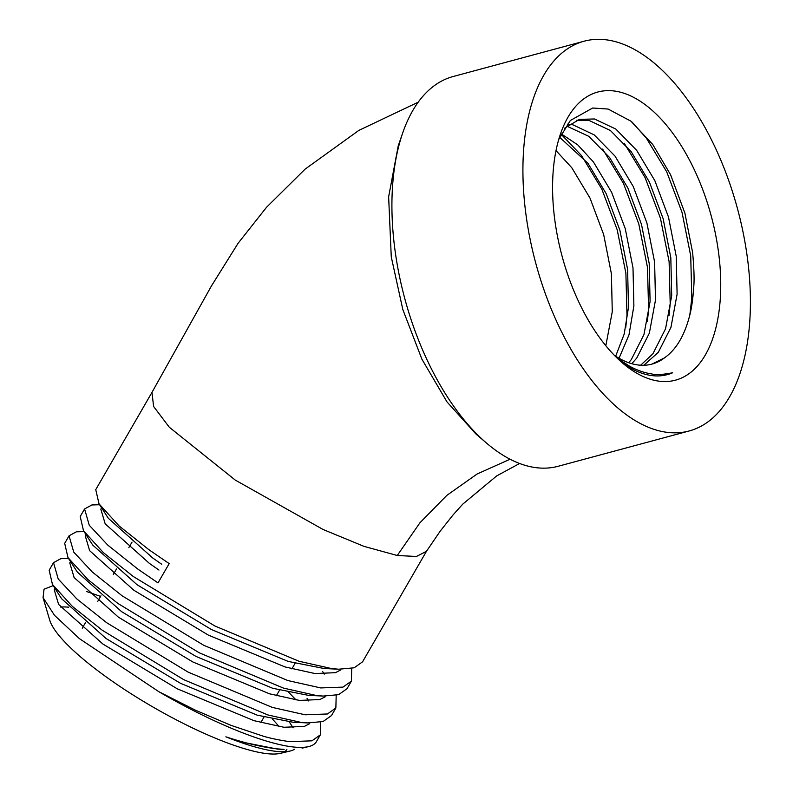 <?xml version="1.0" encoding="UTF-8"?>
<svg xmlns="http://www.w3.org/2000/svg" width="793" height="793" viewBox="0 0 793 793"><rect width="100%" height="100%" fill="white"/><g stroke="black" fill="none" stroke-linecap="round" stroke-linejoin="round"><path stroke-width="1.19" d="M152.028 392.297L95.745 489.648L99.036 503.862L118.98 525.838L148.856 549.668L169.177 563.605L158.015 582.914L137.695 568.977L107.818 545.148L89.262 525.244L84.583 508.947L80.212 516.511L83.503 530.725L103.447 552.701L133.333 576.531L214.883 625.984L298.991 661.243L331.851 668.628L338.75 669.213L354.134 667.805L362.56 661.828L426.604 551.046M276.886 748.84L284.102 749.405L277.52 749.098L241.647 742.01L225.876 736.816C245.037 743.13 262.037 747.135 276.886 748.84M60.347 596.782L61.775 598.893L106.024 638.484L180.437 683.279L257.18 715.147L293.053 722.245L307.674 722.929L323.078 721.531L331.494 715.554L335.865 707.99L336.192 695.283M67.96 557.588L77.308 572.031L121.557 611.621L195.96 656.416L272.703 688.284L308.596 695.382L323.217 696.066L338.601 694.668L347.027 688.691L351.398 681.137L351.715 668.43M91.393 543.046L92.84 545.168L137.08 584.758L211.493 629.563L288.236 661.431L324.129 668.519L338.75 669.213M99.016 503.852L108.363 518.315L152.613 557.905L161.742 564.279M84.048 531.588L76.326 531.816L69.05 535.81L64.689 543.364L67.98 557.598L87.914 579.554L117.8 603.394L199.35 652.847L283.468 688.096L316.318 695.491L323.217 696.076M68.525 558.45L60.803 558.678L53.527 562.673L49.156 570.226L52.457 584.461L72.391 606.417L102.267 630.247L183.817 679.7L267.935 714.959L300.785 722.344L307.674 722.929M296.086 699.971L288.88 692.537M225.876 736.816A144.425 32.463 30 0 0 270.512 750.555A144.425 32.463 30 0 0 290.129 751.021A144.425 32.463 30 0 0 294.53 749.256M54.985 588.436L54.231 589.724L58.593 604.405L102.832 643.995L177.245 688.8L253.988 720.668L283.973 727.27L304.343 726.408L309.617 723.712M70.518 561.563L69.764 562.861L74.116 577.552L118.365 617.142L192.778 661.937L269.521 693.806L299.506 700.417L319.876 699.545L325.15 696.849M86.04 534.71L85.297 536.009L89.649 550.689L133.898 590.279L208.301 635.074L285.044 666.943L315.039 673.554L335.399 672.682L340.673 669.986M101.573 507.847L100.83 509.146L105.182 523.826L149.421 563.417L158.967 570.068M86.784 591.598L100.632 596.405M289.306 721.977L293.152 727.835M320.659 722.145L320.332 734.853L311.917 740.831L289.623 741.653C278.829 740.077 269.927 738.214 262.939 736.073L230.981 725.347L195.197 710.082L158.878 691.724L79.459 638.662L54.469 615.299L43.07 597.615L44.041 589.189L53.19 585.63M53.527 562.673L58.206 578.959L76.752 598.864L106.639 622.693L188.189 672.147L272.306 707.406L305.156 714.79L327.44 713.978L335.865 707.99M69.05 535.81L73.739 552.106L92.285 572.001L122.172 595.84L203.722 645.284L287.829 680.543L320.689 687.928L342.972 687.115L351.398 681.137M99.581 504.735L91.859 504.963L84.583 508.947M619.7 360.518A141.749 73.372 74.9 0 0 667.379 374.613A141.749 73.372 74.9 0 0 672.672 372.76C662.086 374.732 655.206 375.139 652.024 373.979C644.977 373.017 637.661 370.519 630.068 366.485L617.261 358.228M632.011 122.053L646.364 138.131L666.705 171.813L682.02 212.346L690.713 255.792L691.813 297.93L689.851 314.771M624.23 143.265L645.096 177.632L660.42 218.164L669.104 261.611L670.204 303.749L668.985 315.683M602.621 149.084L623.496 183.461L638.811 223.993L647.494 267.439L648.595 309.577L647.375 321.502M561.117 134.235L581.547 155.606L601.887 189.279L617.202 229.811L625.885 273.268L626.985 315.396L625.766 327.331M559.67 137.288L588.01 163.388L606.209 193.73L619.888 230.238L627.6 269.382L628.482 307.337L624.21 334.012L615.675 356.186M566.807 126.137L588.783 136.327L609.619 157.559L627.818 187.901L641.497 224.419L649.209 263.554L650.091 301.509L643.946 334.606L631.287 359.616L628.7 362.728M576.798 120.219L589.06 120.427L610.392 130.498L631.228 151.731L649.427 182.083L663.107 218.59L670.819 257.735L671.701 295.69L665.555 328.778L652.897 353.797L640.645 365.216M664.445 357.891L651.985 364.086A127.584 66.047 74.9 0 0 664.445 357.891L664.445 357.891C675.755 349.951 683.992 336.48 689.157 317.487C691.377 309.845 692.904 299.655 693.746 286.917C694.42 279.711 694.044 268.262 692.626 252.571L684.894 213.119L670.591 174.757L652.768 144.495L630.921 121.17L608.142 109.057L592.678 108.017L570.355 120.486L558.748 139.429M564.467 128.288L579.465 119.366L594.463 118.97L615.784 129.041L636.63 150.283L654.83 180.626L668.509 217.133L676.221 256.278L677.103 294.233L670.957 327.321L658.299 352.34L644.283 364.839M567.322 124.144L572.853 124.798L594.185 134.869L615.021 156.102L633.22 186.444L646.9 222.962L654.612 262.096L655.494 300.051L649.348 333.149L636.69 358.158L631.783 363.7M561.285 133.908L577.71 144.841L593.412 161.931L611.611 192.273L625.29 228.78L633.002 267.925L633.885 305.88L628.988 334.874L619.046 358.248M556.012 150.591L571.803 167.749L590.002 198.091L603.681 234.609L611.393 273.744L612.275 311.708L605.822 345.748M526.304 217.034A201.828 104.478 74.9 0 0 689.186 430.966A201.828 104.478 74.9 0 0 737.54 208.896A201.828 104.478 74.9 0 0 584.134 41.206A201.828 104.478 74.9 0 0 526.304 217.034M555.08 222A149.213 77.238 -105.1 0 1 560.621 133.541A149.213 77.238 -105.1 0 1 665.535 124.085A149.213 77.238 -105.1 0 1 717.913 318.409A149.213 77.238 -105.1 0 1 622.455 362.956A149.213 77.238 -105.1 0 1 555.08 222M426.446 551.304L416.434 556.468L397.253 555.506L364.056 546.387L323.088 529.496L235.263 480.082L169.325 427.258L153.594 406.442L151.978 392.416M290.129 751.021L280.395 753.35A136.961 30.788 -150 0 1 261.789 752.904A136.961 30.788 -150 0 1 134.78 696.076A136.961 30.788 -150 0 1 49.662 619.948L43.04 597.595M60.595 607.061A136.961 30.788 -150 0 1 68.713 607.19M272.554 719.221A136.961 30.788 -150 0 1 279.007 726.596M286.868 749.494A136.961 30.788 -150 0 1 284.479 751.734M158.878 691.724A158.58 35.645 30 0 0 287.056 746.094A158.58 35.645 30 0 0 308.596 746.61A158.58 35.645 30 0 0 316.417 741.633L320.332 734.853M614.317 355.284A127.584 66.047 74.9 0 0 651.995 364.096M391.276 256.912L402.814 309.498L421.906 359.189L446.965 401.863L475.909 433.969L486.436 443.009A201.828 104.478 74.9 0 0 558.173 466.274L689.186 430.966M584.134 41.206L453.13 76.525A201.828 104.478 74.9 0 0 402.794 132.679L398.235 145.803L388.639 196.833L391.266 256.912M402.794 132.679A201.828 104.478 74.9 0 0 395.301 252.343A201.828 104.478 74.9 0 0 486.436 443.009M397.253 555.506L419.963 522.746L446.836 495.377L477.118 473.996L510.077 459.226M60.327 596.772L52.427 584.441M91.373 543.027L83.473 530.695M308.745 700.972L307.05 698.336M324.278 674.119L322.573 671.443M426.456 551.313L440.333 530.973L453.14 514.826L462.735 504.16L496.715 475.889L519.603 463.489M132.034 542.095L128.843 547.606M116.502 568.958L113.32 574.469M100.979 595.811L97.787 601.332M85.446 622.674L82.254 628.195M295.055 663.374L291.864 668.895M279.523 690.237L276.331 695.748M263.99 717.1L260.798 722.611M151.959 392.406L211.513 285.837L238.118 243.243L266.537 207.28L305.117 169.127L358.823 130.409L418.198 102.198M302.083 748.166L308.596 746.61"/></g></svg>
